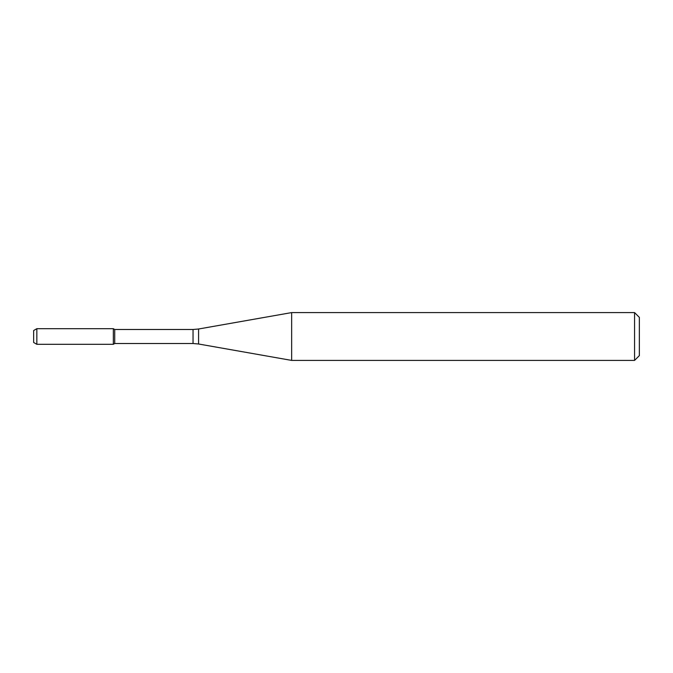 <?xml version="1.0" encoding="UTF-8"?>
<svg xmlns="http://www.w3.org/2000/svg" width="673" height="673" viewBox="0 0 673 673"><rect width="100%" height="100%" fill="white"/><g stroke="black" fill="none" stroke-linecap="round" stroke-linejoin="round"><path stroke-width="0.5" stroke-dasharray="3.37 2.52" d="M113.35 328.693L113.35 344.307L113.35 328.693M114.73 329.484L114.73 343.516M291.653 312.592L291.653 360.408M634.572 312.592L634.572 360.408M639.35 317.37L639.35 355.63M33.65 330.527L33.65 342.473M36.838 328.693L36.838 344.307M193.042 329.484L193.042 343.516M198.577 329.004L198.577 343.996"/><path stroke-width="1.01" d="M634.572 360.408L634.572 312.592L639.35 317.37L639.35 355.63L634.572 360.408L291.653 360.408L198.577 343.996L193.042 343.516L114.73 343.516L113.35 344.307L113.35 328.693L36.838 328.693L36.838 344.307L33.65 342.473L33.65 330.527L36.838 328.693M114.73 343.516L114.73 329.484L113.35 328.693L113.35 344.307L36.838 344.307M291.653 360.408L291.653 312.592L198.577 329.004L198.577 343.996M193.042 343.516L193.042 329.484L114.73 329.484M193.042 329.484L198.577 329.004M634.572 312.592L291.653 312.592"/></g></svg>
